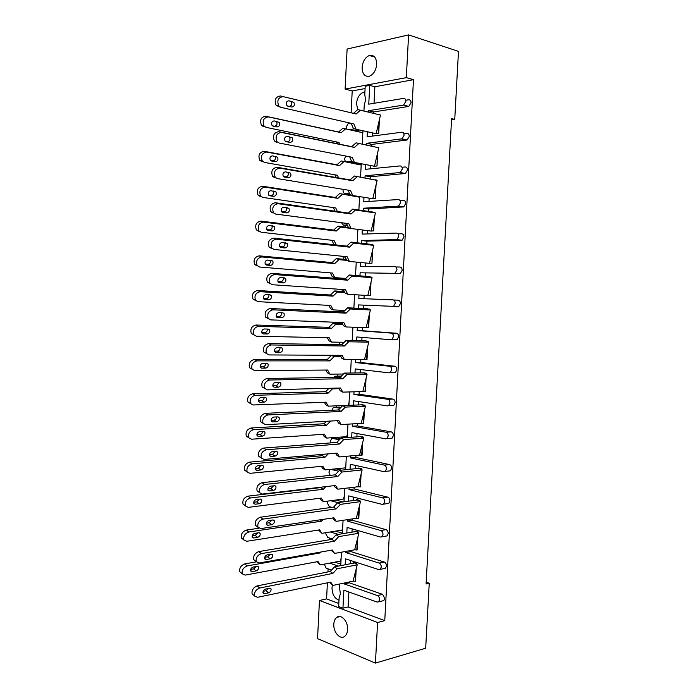 <?xml version="1.0" encoding="UTF-8"?>
<svg xmlns="http://www.w3.org/2000/svg" width="698" height="698" viewBox="0 0 698 698"><rect width="100%" height="100%" fill="white"/><g stroke="black" fill="none" stroke-linecap="round" stroke-linejoin="round"><path stroke-width="1.05" d="M357.699 109.621L356.53 103.574C357.132 97.851 359.391 94.09 363.318 92.293L364.906 92.014M363.928 111.043L364.216 105.503L365.56 99.866L364.775 94.596L365.202 86.22L369.722 85.383L368.753 104.177L403.592 98.383C405.067 98.339 405.817 99.334 405.861 101.376L403.601 105.058L408.784 106.393L403.601 105.058M376.684 64.338C376.492 57.681 374.058 54.723 369.373 55.474C365.194 57.332 362.768 61.293 362.114 67.357C362.297 74.04 364.757 76.981 369.512 76.178C373.631 74.32 376.021 70.367 376.684 64.338M347.604 629.631C348.258 621.543 341.113 613.629 336.715 617.398C334.988 618.786 334.019 621.028 333.81 624.125C333.147 632.126 340.266 640.179 344.742 636.314C346.444 634.918 347.395 632.693 347.604 629.631M338.984 600.167C334.517 598.474 332.187 594.312 332.004 587.681L332.423 584.976M344.236 583.031L344.193 583.921L377.4 595.569C378.796 596.258 379.511 597.61 379.555 599.634L378.586 601.833L377.051 602.051L343.87 590.185L342.954 608.167L338.661 606.545L339.071 598.544L340.354 593.693L339.603 588.091L339.813 583.964M347.107 49.035L408.583 34.9L406.332 77.644L345.1 89.082L347.107 49.035M426.173 582.272L429.253 583.258L426.085 583.99L451.597 118.634L454.747 119.445L458.481 51.39L408.583 34.9M454.747 119.445L451.527 119.89M429.253 583.258L425.684 648.224L375.437 663.1L317.546 638.644L319.457 600.472L377.583 622.503L375.437 663.1M340.825 564.141L334.778 562.143M342.404 533.202L335.468 531.143M343.006 501.923L335.86 500.047M335.398 469.056L330.049 469.675L328.898 472.092L330.18 475.364M341.566 470.155L336.314 468.96M337.125 438.126L331.663 438.641L330.459 441.145L330.712 442.907M340.545 438.588L337.876 438.074M338.87 407.135L333.295 407.527L332.012 410.25M341.008 407.353L339.446 407.109M340.615 376.056L334.927 376.318L333.941 377.47M345.685 156.02L344.655 158.708C344.69 160.619 345.353 161.596 346.653 161.648L351.818 162.625L354.244 162.372M351.818 162.625L350.989 162.468M354.287 130.779L359.679 130.029M365.08 88.567L352.211 90.932L351.111 112.797M347.028 193.756L346.976 194.777M345.431 225.402L345.344 227.086M343.835 256.96L343.721 259.307M342.762 278.24L342.727 278.895M342.195 289.478L342.099 291.432M341.148 310.27L341.069 311.823M340.537 322.441L340.484 323.471M339.533 342.212L339.411 344.664M337.928 374.076L337.823 376.1M336.323 405.835L336.253 407.248M334.726 437.515L334.691 438.309M329.657 538.053L329.569 539.729M328.104 568.879L327.947 571.924M327.397 582.804L326.585 598.893L338.818 603.465M341.435 552.188L340.746 565.624M343.058 520.315L342.369 533.752M344.69 488.356L344.001 501.783M346.321 456.309L345.641 469.737M347.962 424.166L347.281 437.585M349.611 391.927L348.921 405.355L348.337 405.329L349.079 402.257M351.251 359.61L350.571 373.029M352.909 327.196L352.228 340.607M354.567 294.687L353.886 308.097M356.233 262.082L355.544 275.492M357.899 229.389L357.21 242.799M359.566 196.609L358.885 210.002M361.25 163.725L360.561 177.126M362.925 130.753L362.245 144.146M344.193 583.921L349.375 582.821L349.419 581.94M350.527 560.468L350.361 563.757M345.859 551.385L345.798 552.563L379.11 563.085C380.515 563.731 381.23 565.066 381.274 567.09L380.244 569.359L378.77 569.594L345.475 558.845L345.178 564.769M348.904 591.983L348.136 606.955L342.954 608.167M378.813 114.655L379.668 114.716M379.415 119.672L378.7 133.431L376.021 133.676M377.007 147.295L377.984 147.383M377.723 152.347L377.016 166.019L374.207 166.203M375.254 179.84L376.301 179.962M376.039 184.926L375.341 198.511L373.343 198.642M373.5 212.279L374.617 212.445M374.364 217.418L373.666 230.907L372.418 230.951M371.746 244.632L372.941 244.832M372.688 249.823L371.99 263.216L371.214 263.216M370.001 276.879L371.275 277.141M371.013 282.123L370.324 295.437L369.879 295.42M368.265 309.031L369.608 309.345M369.347 314.344L368.666 327.563L366.136 327.624L370.402 309.982L369.277 309.083M366.476 341.069L367.951 341.47M367.689 346.47L367.008 359.601L364.487 359.627L368.745 342.151L367.959 341.191M364.688 373.002L366.293 373.5M366.031 378.508L365.359 391.552L362.838 391.543L367.087 374.224L366.31 373.194M363.562 372.863L367.087 374.224L347.019 374.486L342.718 378.77L340.083 377.374L344.376 373.098L364.435 372.872M362.908 404.831L364.644 405.442M364.382 410.459L363.71 423.407L361.198 423.363L365.429 406.21L364.661 405.102M362.262 404.735L361.529 404.823M359.889 436.669L362.995 437.288M362.733 442.314L362.07 455.183L359.557 455.105L363.78 438.108L363.012 436.922M358.249 468.428L358.615 468.044L361.355 469.047M361.093 474.082L360.43 486.864L357.926 486.75L362.131 469.92L361.372 468.655M356.617 500.1L356.983 499.594L359.714 500.728M359.453 505.762L358.798 518.457L356.303 518.309L360.491 501.635L359.74 500.3M358.109 531.85L355.02 531.117L358.109 531.85L358.083 532.312M357.821 537.355L357.167 549.963L354.68 549.788L358.859 533.272L357.76 531.911M356.477 563.321L353.397 562.501L356.477 563.321L356.451 563.81M356.189 568.861L355.544 581.373L353.057 581.172L357.228 564.813L356.137 563.391M377.4 595.569L382.6 594.373L349.375 582.821M382.6 594.373L384.755 598.413L383.787 600.603L382.53 600.899M348.136 606.955L384.764 620.653L413.469 79.685L374.887 86.77L374.032 103.295M408.784 106.393L411.035 102.728C410.991 100.704 410.241 99.718 408.775 99.753L405.774 100.242M368.352 112.116L368.422 110.703L373.587 111.968L408.417 106.489M373.587 111.968L373.517 113.373M372.514 132.89L372.348 136.093M407.109 140.001L371.921 144.399L366.755 143.299L401.926 138.841L407.109 140.001L409.246 136.45C409.203 134.426 408.452 133.414 406.986 133.405L403.898 133.807M371.921 144.399L371.833 146.161M370.839 165.557L370.664 168.803M405.433 173.505L370.263 176.742L365.089 175.809L400.251 172.519L405.433 173.505L407.466 170.076C407.423 168.052 406.672 167.014 405.215 166.953L401.987 167.258M370.263 176.742L370.149 178.828M369.163 198.127L368.989 201.417M403.767 206.913L368.605 208.99L363.431 208.222L398.584 206.111L403.767 206.913L405.686 203.598C405.643 201.582 404.901 200.509 403.444 200.405L400.033 200.614M368.605 208.99L368.474 211.407M367.488 230.61L367.323 233.935M402.1 240.225L366.947 241.15L361.773 240.548L396.909 239.597L402.1 240.225L403.915 237.023C403.872 235.008 403.13 233.917 401.682 233.76L398.026 233.856M366.947 241.15L366.808 243.89M365.822 262.998L365.647 266.366M400.425 273.45L360.124 272.778L400.425 273.45L402.144 270.362C402.109 268.337 401.367 267.221 399.919 267.011L395.923 266.994M365.298 273.215L365.141 276.286M364.164 295.298L363.99 298.7M398.759 306.579L358.475 304.921L398.759 306.579L400.382 303.595C400.347 301.571 399.605 300.437 398.165 300.175L393.576 299.992M363.649 305.201L363.484 308.586M362.506 327.502L362.341 330.721L396.412 333.243C397.851 333.548 398.584 334.708 398.628 336.733L397.092 339.612L391.081 339.734M362 337.387L361.826 340.799M360.857 359.618L360.709 362.541L394.667 366.214C396.098 366.572 396.839 367.75 396.874 369.774L395.426 372.558L392.52 372.592M360.343 369.53L360.168 372.915M359.208 391.648L359.077 394.274L392.93 399.09C394.353 399.492 395.085 400.704 395.129 402.72L393.768 405.407L391.578 405.503M358.693 401.577L358.528 404.945M357.568 423.581L357.446 425.911L391.194 431.87C392.616 432.324 393.349 433.554 393.384 435.569L392.101 438.161L390.252 438.309M357.053 433.528L356.879 436.887M355.928 455.436L355.823 457.469L389.467 464.554C390.88 465.051 391.613 466.308 391.648 468.323L390.435 470.836L388.795 471.01M355.413 465.4L355.247 468.742M354.296 487.195L354.209 488.94L387.739 497.15C389.152 497.691 389.877 498.974 389.92 500.99L388.769 503.406L387.259 503.624M353.781 497.177L353.607 500.501M352.665 518.858L352.595 520.324L386.02 529.651C387.425 530.244 388.149 531.544 388.193 533.56L387.111 535.898L385.689 536.143M352.15 528.866L351.984 532.173M351.042 550.443L350.981 551.612L384.31 562.056C385.706 562.693 386.43 564.019 386.465 566.034L385.444 568.294L384.109 568.565M345.798 552.563L350.981 551.612M347.482 519.644L347.412 521.109L380.82 530.515C382.234 531.117 382.958 532.426 382.993 534.45L381.911 536.797L380.48 537.041L347.089 527.409L346.801 533.028M347.412 521.109L352.595 520.324M349.113 487.823L349.026 489.577L382.548 497.849C383.961 498.398 384.685 499.689 384.72 501.714L383.577 504.139L382.199 504.392L348.703 495.894L348.433 501.199M349.026 489.577L354.209 488.94M350.745 455.907L350.64 457.949L384.275 465.095C385.689 465.592 386.413 466.857 386.456 468.882L385.244 471.403L383.926 471.647L350.317 464.283L350.064 469.274M350.64 457.949L355.823 457.469M352.385 423.895L352.263 426.242L386.003 432.236C387.425 432.69 388.158 433.929 388.193 435.953L386.901 438.562L385.654 438.815L351.94 432.586L351.705 437.262M352.263 426.242L357.446 425.911M354.034 391.805L353.895 394.44L387.739 399.282C389.161 399.692 389.894 400.905 389.938 402.929L388.577 405.634L387.39 405.887L353.572 400.8L353.345 405.163M353.895 394.44L359.077 394.274M355.675 359.618L355.526 362.55L389.484 366.241C390.915 366.598 391.648 367.785 391.683 369.818L390.243 372.619L389.135 372.854L355.203 368.928L354.994 372.976M355.526 362.55L360.709 362.541M357.332 327.336L357.167 330.564L391.229 333.094C392.66 333.408 393.402 334.578 393.436 336.602L391.91 339.498L390.88 339.734L356.835 336.968L356.643 340.694M357.167 330.564L362.341 330.721M358.475 304.921L358.301 308.324M360.124 272.778L359.967 275.858M358.99 294.966L358.807 298.5L392.983 299.861C394.422 300.123 395.155 301.266 395.199 303.29L393.576 306.291M361.773 240.548L361.634 243.297M360.648 262.509L360.456 266.339L394.736 266.523C396.176 266.732 396.918 267.858 396.961 269.882L395.243 272.997M363.431 208.222L363.309 210.648M362.314 229.956L362.105 234.092L396.499 233.088C397.947 233.254 398.689 234.345 398.733 236.378L396.909 239.597M365.089 175.809L364.984 177.911M363.99 197.307L363.763 201.748L398.261 199.567C399.718 199.672 400.469 200.745 400.504 202.778L398.584 206.111M366.755 143.299L366.659 145.071M365.665 164.571L365.42 169.317L400.033 165.932C401.498 165.993 402.24 167.04 402.284 169.073L400.251 172.519M367.349 131.739L367.087 136.791L401.812 132.21C403.278 132.219 404.029 133.239 404.072 135.272L401.926 138.841M374.887 86.77L369.722 85.383M324.291 564.132L326.175 568.224L331.559 570.065M368.422 110.703L403.235 105.154M350.265 123.127L348.258 123.459L346.26 126.888L346.836 129.139M349.131 129.645L354.645 128.86M346.653 161.648L351.522 161.125M343.241 189.35L343.058 190.432C343.093 192.343 343.756 193.346 345.056 193.442L349.384 193.119M341.488 222.723L343.46 225.149L347.22 225M340.563 256.087L341.863 256.768L345.004 256.751M340.72 376.737L335.851 376.126M340.101 408.269L334.281 407.327M339.411 439.757L332.71 438.449M338.643 471.202L331.149 469.484M337.832 502.612L330.686 500.728M327.964 501.085L327.353 502.97L329.281 506.617L331.978 507.35M338.408 534.398L330.294 531.972M326.01 532.661L325.8 533.752L327.728 537.46L332.335 538.873M338.451 566.069L329.613 563.12M384.764 620.653L377.583 622.503M413.469 79.685L406.332 77.644M352.211 90.932L345.1 89.082M326.585 598.893L319.457 600.472M280.631 107.274L276.207 105.45C274.026 100.058 275.405 96.9 280.352 95.966L283.022 96.603C278.074 97.546 276.687 100.713 278.86 106.113L280.771 107.309L353.869 123.947L356.111 129.235L376.143 133.702L380.489 115.057L379.319 114.777M378.97 121.583L378.7 133.431M375.507 133.737L374.084 133.239M378.36 133.362L376.143 133.702M356.111 129.235L353.424 128.545L351.199 123.345M287.751 106.113L291.799 107.047C294.242 106.55 294.922 104.97 293.832 102.309L288.867 100.791C286.416 101.271 285.735 102.859 286.817 105.538L287.751 106.113M280.352 95.966L353.424 113.346L357.751 109.569L380.489 115.057M360.465 110.205L356.137 113.992L353.424 113.346M283.022 96.603L356.137 113.992M287.384 105.983L289.138 106.384C291.581 105.895 292.253 104.316 291.162 101.664L290.464 101.166M263.547 126.652L261.549 125.431C259.473 120.213 260.86 117.142 265.702 116.208L268.285 116.898C263.434 117.831 262.047 120.911 264.114 126.146L266.113 127.368L338.992 142.453L339.786 144.224M273.04 126.094L277.08 126.94C279.479 126.451 280.16 124.907 279.113 122.333L274.131 120.885C271.723 121.365 271.033 122.9 272.072 125.5L272.848 126.041M265.702 116.208L338.574 132.001L342.858 128.258L362.829 132.76M345.484 128.929L341.191 132.69L338.574 132.001M268.285 116.898L341.191 132.69M342.858 128.258L362.829 132.672M272.368 125.78L274.506 126.233C276.905 125.745 277.577 124.209 276.53 121.635L276.199 121.33M337.265 143.709L336.471 141.93M276.434 142.235L274.401 140.979C272.394 135.744 273.817 132.637 278.659 131.669L281.32 132.411C276.469 133.388 275.047 136.503 277.045 141.746L279.087 143.011L352.176 157.294L354.436 162.425L374.46 166.246L378.796 147.775L377.627 147.461M377.278 154.241L377.016 166.019M378.796 147.775L356.059 142.846L378.796 147.775M373.831 166.237L373.221 166.011M376.676 165.95L374.46 166.246M354.436 162.425L351.748 161.648L349.611 156.788M286.058 141.633L290.106 142.436C292.506 141.921 293.204 140.377 292.192 137.785L287.175 136.372C284.767 136.869 284.06 138.422 285.063 141.022L285.787 141.554M358.763 143.57L354.436 147.418L351.74 146.685L356.059 142.846M281.32 132.411L354.436 147.418M285.264 141.232L287.454 141.668C289.844 141.162 290.543 139.609 289.53 137.026L289.304 136.799M278.659 131.669L351.74 146.685M274.759 177.72L272.604 176.402C270.772 171.315 272.22 168.27 276.975 167.258L279.628 168.113C274.864 169.125 273.407 172.188 275.239 177.283L277.394 178.601L350.501 190.537L352.752 195.527L372.784 198.703L377.112 180.398L375.943 180.049M375.594 186.802L375.341 198.511M377.112 180.398L354.375 176.018L377.112 180.398M374.992 198.459L372.784 198.703M352.752 195.527L350.082 194.646L348.032 190.135M284.365 177.048L288.422 177.72C290.769 177.187 291.485 175.66 290.56 173.148L285.482 171.83C283.118 172.354 282.402 173.881 283.318 176.411L283.894 176.891M357.071 176.847L352.752 180.756L350.064 179.918L354.375 176.018M279.628 168.113L352.752 180.756M283.344 176.437L285.77 176.847C288.117 176.315 288.832 174.797 287.908 172.284L287.864 172.24M276.975 167.258L350.064 179.918M273.084 213.091L270.833 211.73C269.149 206.791 270.632 203.79 275.291 202.734L277.935 203.703C273.267 204.758 271.775 207.768 273.459 212.716L275.71 214.085L348.817 223.683L351.077 228.525L371.118 231.073L375.428 212.934L374.268 212.541M373.919 219.277L373.666 230.907M375.428 212.934L372.732 212.026L352.699 209.103L355.387 210.019L375.428 212.934M373.317 230.864L371.118 231.073M351.077 228.525L348.415 227.557L346.452 223.377M282.681 212.349L286.738 212.89C289.042 212.34 289.775 210.84 288.92 208.397L283.789 207.193C281.477 207.734 280.736 209.234 281.582 211.686L282.018 212.105M355.387 210.019L351.068 213.998L348.389 213.065L352.699 209.103M277.935 203.703L351.068 213.998M281.495 211.564L284.095 211.913C286.328 211.424 287.079 209.967 286.363 207.542M275.291 202.734L348.389 213.065M271.417 248.357L269.07 246.961C267.526 242.162 269.044 239.205 273.625 238.105L276.251 239.178C271.67 240.286 270.143 243.253 271.688 248.06L274.035 249.465L347.15 256.742L349.41 261.436L369.451 263.347L373.744 245.373L372.61 244.614M372.243 251.664L371.99 263.216M373.744 245.373L371.066 244.379L351.024 242.093L353.703 243.105L373.744 245.373M371.65 263.19L369.451 263.347M349.41 261.436L346.758 260.371L344.891 256.515M281.006 247.546L285.054 247.965C287.323 247.38 288.065 245.905 287.288 243.532L282.114 242.433C279.837 243 279.087 244.475 279.854 246.865L280.168 247.205M353.703 243.105L349.384 247.144L346.714 246.115L351.024 242.093M276.251 239.178L349.384 247.144M279.689 246.595L282.428 246.874C284.531 246.429 285.325 245.05 284.81 242.721M273.625 238.105L346.714 246.115M269.76 283.519L267.325 282.088C265.912 277.429 267.456 274.523 271.95 273.363L274.576 274.55C270.065 275.71 268.521 278.624 269.934 283.301L272.368 284.723L345.484 289.696L347.744 294.251L367.794 295.524L372.078 277.725L370.943 276.897M370.577 283.955L370.324 295.437M372.078 277.725L369.399 276.635L349.358 274.986L352.028 276.094L372.078 277.725M369.984 295.411L367.794 295.524M347.744 294.251L345.1 293.099L343.329 289.548M279.331 282.638L283.388 282.926C285.613 282.324 286.363 280.866 285.648 278.554L284.487 277.883L280.43 277.577C278.197 278.17 277.438 279.619 278.144 281.94L279.331 282.638L278.345 282.184M352.028 276.094L347.709 280.195L345.048 279.069L349.358 274.986M274.576 274.55L347.709 280.195M277.926 281.53L280.762 281.73C282.742 281.32 283.571 280.003 283.24 277.787M271.95 273.363L345.048 279.069M268.102 318.567L265.589 317.128C264.298 312.599 265.868 309.729 270.283 308.516L272.901 309.807C268.468 311.02 266.898 313.899 268.189 318.445L270.702 319.885L343.817 322.563L346.086 326.969L366.136 327.624M368.91 316.15L368.326 327.554M370.402 309.982L367.741 308.804L347.691 307.783L350.352 308.978L370.402 309.982M346.086 326.969L343.451 325.722L341.776 322.485M277.664 317.616L281.713 317.773C283.903 317.145 284.671 315.714 284.016 313.472L282.821 312.783L278.764 312.608C276.565 313.228 275.789 314.658 276.434 316.918L277.664 317.616L276.539 317.058M350.352 308.978L346.042 313.149L343.39 311.936L347.691 307.783M272.901 309.807L346.042 313.149M276.19 316.36L279.104 316.473C280.971 316.089 281.817 314.842 281.652 312.73M270.283 308.516L343.39 311.936M263.87 352.062L266.462 353.485L263.87 352.062C262.692 347.665 264.28 344.829 268.625 343.564L271.225 344.96C266.872 346.234 265.284 349.07 266.462 353.485L269.035 354.933L342.16 355.334L344.437 359.601L364.487 359.627M366.529 341.095L367.619 341.182M367.253 348.267L366.668 359.601M368.745 342.151L366.084 340.877L346.034 340.484L348.686 341.776L368.745 342.151M344.437 359.601L341.802 358.257L340.231 355.326M275.998 352.49L280.055 352.525C282.201 351.871 282.978 350.448 282.385 348.267L281.146 347.578L277.097 347.534C274.933 348.18 274.148 349.593 274.742 351.792L275.998 352.49L274.759 351.818M348.686 341.776L344.376 346.007L341.732 344.699L346.034 340.484M271.225 344.96L344.376 346.007M274.471 351.094L277.455 351.12C279.209 350.754 280.072 349.567 280.038 347.569M268.625 343.564L341.732 344.699M264.69 388.35L262.16 386.91C261.087 382.626 262.692 379.825 266.976 378.499L269.568 380C265.275 381.335 263.67 384.144 264.743 388.437L267.386 389.877L340.502 388.009L342.788 392.136L362.838 391.543M364.801 373.055L365.961 373.194M365.595 380.288L365.019 391.561M342.788 392.136L340.162 390.706L338.696 388.053M274.34 387.259L278.397 387.163C280.509 386.483 281.303 385.087 280.753 382.958L279.488 382.277L275.431 382.356C273.302 383.028 272.508 384.424 273.049 386.561L274.34 387.259L273.005 386.483M269.568 380L342.718 378.77M344.376 373.098L347.019 374.486M272.787 385.724L275.806 385.662C277.455 385.305 278.328 384.179 278.423 382.295M266.976 378.499L340.083 377.374M261.916 161.613L259.804 160.331C257.894 155.261 259.316 152.243 264.062 151.274L266.636 152.068C261.881 153.037 260.45 156.064 262.361 161.151L264.472 162.442L337.352 175.242L338.591 177.938M271.4 160.985L275.44 161.709C277.787 161.194 278.485 159.685 277.525 157.181L272.482 155.837C270.117 156.335 269.419 157.844 270.37 160.366L270.999 160.863M264.062 151.274L336.933 164.789L341.217 160.976L361.18 165.033M343.835 161.744L339.542 165.574L336.933 164.789M266.636 152.068L339.542 165.574M341.217 160.976L361.189 164.772M270.458 160.461L272.874 160.898C275.221 160.383 275.911 158.882 274.951 156.378L274.855 156.265M336.174 177.519L334.935 174.814M260.293 196.478L258.068 195.135C256.314 190.205 257.771 187.239 262.431 186.235L264.996 187.134C260.319 188.146 258.862 191.121 260.616 196.059L262.832 197.403L335.721 207.934L337.413 211.52M269.76 195.78L273.799 196.374C276.111 195.841 276.818 194.358 275.937 191.924L270.841 190.676C268.521 191.191 267.805 192.674 268.678 195.126L269.166 195.562M262.431 186.235L335.302 197.482L339.577 193.608L359.54 197.211M342.186 194.463L337.902 198.354L335.302 197.482M264.996 187.134L337.902 198.354M339.577 193.608L359.557 196.775M268.643 195.074L271.243 195.457C273.52 194.951 274.235 193.486 273.407 191.06M335.092 211.189L333.4 207.603M258.67 231.23L256.349 229.843C254.744 225.061 256.227 222.139 260.799 221.092L263.355 222.095C258.766 223.151 257.283 226.082 258.888 230.881L261.2 232.26L334.089 240.54L336.244 244.972M335.476 244.885L333.801 244.239L331.873 240.286M268.128 230.462L272.168 230.933C274.436 230.384 275.16 228.918 274.349 226.553L269.201 225.41C266.933 225.951 266.191 227.408 267.002 229.79L267.351 230.157M260.799 221.092L333.67 230.078L337.945 226.143L340.554 227.094L350.684 228.386M340.554 227.094L336.27 231.047L333.67 230.078M263.355 222.095L336.27 231.047M337.945 226.143L348.381 227.478M266.872 229.59L269.62 229.912C271.758 229.459 272.525 228.071 271.915 225.733M257.047 265.877L254.648 264.463C253.173 259.813 254.683 256.934 259.176 255.834L261.715 256.943C257.222 258.051 255.704 260.939 257.178 265.598L259.577 267.011L332.466 273.049L334.752 277.603L345.685 278.467M334.752 277.603L332.187 276.513L330.346 272.874M266.496 265.048L270.536 265.388C272.761 264.812 273.503 263.373 272.761 261.069L267.57 260.04C265.336 260.598 264.586 262.038 265.327 264.359L265.563 264.629M259.176 255.834L332.047 262.588L336.323 258.592L338.914 259.63L346.793 260.389M338.914 259.63L334.639 263.643L332.047 262.588M261.715 256.943L334.639 263.643M336.323 258.592L346.365 259.56M265.135 264.019L267.997 264.263C270.021 263.853 270.824 262.527 270.405 260.293M255.433 300.419L252.955 298.988C251.603 294.469 253.138 291.633 257.553 290.481L260.092 291.694C255.669 292.855 254.124 295.699 255.477 300.227L257.955 301.658L330.843 305.471L333.138 309.886L344.925 310.453M333.138 309.886L330.573 308.708L328.837 305.366M264.874 299.521L268.913 299.739C271.103 299.145 271.854 297.723 271.173 295.481L269.986 294.8L265.947 294.565C263.748 295.149 262.989 296.571 263.661 298.823L264.874 299.521L263.8 298.997M257.553 290.481L330.433 295.001L334.7 290.944L337.282 292.078L344.838 292.567M337.282 292.078L333.007 296.153L330.433 295.001M260.092 291.694L333.007 296.153M334.7 290.944L344.341 291.581M263.434 298.351L266.383 298.517C268.294 298.125 269.123 296.868 268.861 294.739M253.828 334.857L251.28 333.417C250.041 329.02 251.594 326.219 255.939 325.015L258.469 326.332C254.116 327.545 252.554 330.355 253.784 334.761L256.341 336.2L329.229 337.797L331.524 342.072L344.184 342.299M351.975 340.607L352.289 339.298M331.524 342.072L328.967 340.807L327.327 337.753M263.259 333.897L267.299 333.993C269.445 333.365 270.213 331.969 269.585 329.788L268.364 329.098L264.324 328.985C262.16 329.604 261.392 331 262.012 333.19L263.259 333.897L262.055 333.26M255.939 325.015L328.819 327.327L333.086 323.209L335.659 324.43L342.91 324.683M335.659 324.43L331.384 328.566L328.819 327.327M258.469 326.332L331.384 328.566M333.086 323.209L342.317 323.532M261.759 332.588L264.769 332.667C266.575 332.292 267.421 331.096 267.308 329.072M249.605 367.75L252.109 369.198L249.605 367.75C248.479 363.475 250.05 360.709 254.334 359.453L256.847 360.866C252.563 362.14 250.983 364.914 252.109 369.198L254.726 370.638L327.615 370.036L329.918 374.172L343.468 374.006M350.152 373.029L350.684 370.821M329.918 374.172L327.371 372.811L325.826 370.045M261.645 368.16L265.685 368.134C267.796 367.488 268.573 366.101 267.997 363.981L266.741 363.3L262.701 363.309C260.581 363.946 259.796 365.333 260.363 367.462L261.645 368.16L260.337 367.418M254.334 359.453L327.205 359.557L331.471 355.378L334.037 356.695L340.982 356.722M334.037 356.695L329.77 360.883L327.205 359.557M256.847 360.866L329.77 360.883M331.471 355.378L340.292 355.422M260.101 366.729L263.163 366.712C264.865 366.354 265.729 365.22 265.737 363.3M262.701 423.075L260.467 421.653C259.481 417.483 261.104 414.708 265.327 413.329L267.91 414.935C263.687 416.331 262.064 419.114 263.033 423.285L265.729 424.707L338.853 420.589L341.139 424.576L361.198 423.363M363.082 404.927L364.312 405.119M363.946 412.213L363.37 423.433M361.538 404.692L365.429 406.21L345.362 407.091L341.06 411.445L338.434 409.953L342.727 405.617L362.786 404.77M341.139 424.576L338.53 423.058L337.169 420.685M272.682 421.924L276.74 421.705C278.825 420.99 279.619 419.603 279.121 417.544L277.83 416.863L273.773 417.064C271.679 417.762 270.876 419.158 271.365 421.226L272.682 421.924L271.278 421.042M267.91 414.935L341.06 411.445M342.727 405.617L345.362 407.091M271.121 420.257L274.157 420.1C275.71 419.751 276.583 418.687 276.783 416.915M265.327 413.329L338.434 409.953M260.825 457.687L258.775 456.3C257.885 452.243 259.516 449.495 263.678 448.055L266.252 449.765C262.09 451.213 260.45 453.979 261.34 458.036L264.088 459.441L337.213 453.081L339.498 456.928L359.557 455.105M361.363 436.704L362.672 436.948M362.306 444.059L361.73 455.209M359.898 436.433L363.78 438.108L343.713 439.609L339.411 444.024L336.794 442.436L341.086 438.039L361.145 436.573M339.498 456.928L336.898 455.314L335.642 453.22M271.033 456.483L275.091 456.134C277.15 455.401 277.952 454.023 277.499 452.016L276.181 451.344L272.124 451.667C270.056 452.4 269.245 453.779 269.698 455.794L271.033 456.483L269.568 455.497M266.252 449.765L339.411 444.024M341.086 438.039L343.713 439.609M269.48 454.677L272.517 454.424L275.134 451.432M263.678 448.055L336.794 442.436M258.975 492.203L257.1 490.851C256.288 486.907 257.937 484.176 262.038 482.676L264.603 484.491C260.502 486 258.853 488.74 259.656 492.692L262.448 494.062L335.572 485.476L337.867 489.185L357.926 486.75M359.644 468.384L361.032 468.69M360.665 475.809L360.089 486.899M358.266 468.079L362.131 469.92L342.064 472.031L337.762 476.507L335.153 474.832L339.446 470.373L359.505 468.297M337.867 489.185L335.267 487.483L334.133 485.651M269.393 490.938L273.45 490.467C275.474 489.699 276.286 488.338 275.876 486.375L274.532 485.721L270.475 486.174C268.442 486.934 267.622 488.295 268.032 490.266L269.393 490.938L267.875 489.856M264.603 484.491L337.762 476.507M339.446 470.373L342.064 472.031M267.858 489.001L270.885 488.652L273.476 485.843M262.038 482.676L335.153 474.832M250.381 403.427L247.956 401.996C246.918 397.834 248.514 395.094 252.728 393.785L255.232 395.304C251.018 396.63 249.422 399.378 250.451 403.54L253.121 404.98L326.01 402.179L328.313 406.175L348.337 405.329M328.313 406.175L325.774 404.735L324.334 402.24M260.031 402.327L264.071 402.188C266.156 401.507 266.941 400.137 266.418 398.078L265.135 397.389L261.096 397.52C258.993 398.192 258.208 399.561 258.722 401.629L260.031 402.327L258.644 401.481M331.297 388.245L332.423 388.865L339.045 388.69M332.423 388.865L328.156 393.114L325.6 391.7L329.011 388.306M255.232 395.304L328.156 393.114M258.469 400.765L261.567 400.661C263.163 400.312 264.027 399.23 264.158 397.424M252.728 393.785L325.6 391.7M248.671 437.567L246.307 436.145C245.364 432.097 246.97 429.383 251.123 428.005L253.627 429.636C249.465 431.015 247.86 433.737 248.793 437.794L251.516 439.208L324.413 434.235L326.716 438.091L346.74 436.651L347.482 433.606M347.325 436.678L346.74 436.651M326.716 438.091L324.186 436.564L322.851 434.339M258.426 436.398L262.465 436.128C264.525 435.421 265.31 434.069 264.83 432.062L263.521 431.381L259.481 431.634C257.422 432.332 256.62 433.685 257.091 435.709L258.426 436.398L256.977 435.447M330.704 421.051L326.542 425.257L324.003 423.747L326.437 421.295M253.627 429.636L326.542 425.257M256.855 434.706L259.97 434.505C261.471 434.165 262.343 433.144 262.57 431.443M251.123 428.005L324.003 423.747M246.987 471.604L244.675 470.199C243.811 466.255 245.434 463.568 249.535 462.137L252.022 463.856C247.921 465.296 246.298 468 247.144 471.953L249.919 473.34L322.808 466.194L325.12 469.92L345.144 467.887L345.885 464.868M345.728 467.922L345.144 467.887M325.12 469.92L322.598 468.306L321.377 466.334M256.829 470.356L260.869 469.972C262.893 469.239 263.687 467.896 263.251 465.941L261.916 465.278L257.885 465.645C255.843 466.369 255.04 467.712 255.468 469.684L256.829 470.356L255.328 469.309M328.304 453.857L324.936 457.303L322.406 455.707L323.828 454.25M252.022 463.856L324.936 457.303M255.267 468.541L258.382 468.245L260.965 465.365M249.535 462.137L322.406 455.707M257.143 526.615L255.433 525.306C254.7 521.458 256.358 518.754 260.406 517.192L262.963 519.103C258.914 520.682 257.248 523.395 257.981 527.252L260.808 528.578L333.941 517.785L336.235 521.345L356.303 518.309M357.943 499.969L359.391 500.344M359.025 507.472L358.458 518.509M356.643 499.637L360.491 501.635L340.415 504.366L336.122 508.894L333.522 507.132L337.806 502.612L357.873 499.934M336.235 521.345L333.644 519.556L332.623 517.977M267.753 525.28L271.81 524.695C273.817 523.893 274.628 522.54 274.253 520.638L272.892 519.993L268.835 520.568C266.819 521.362 265.999 522.715 266.366 524.634L267.753 525.28L266.208 524.119M262.963 519.103L336.122 508.894M337.806 502.612L340.415 504.366M266.261 523.212L269.254 522.776L271.81 520.15M260.406 517.192L333.522 507.132M255.337 560.922L253.775 559.665C253.112 555.913 254.779 553.226 258.775 551.595L261.322 553.619C257.326 555.259 255.651 557.955 256.306 561.707L259.176 562.989L332.309 549.998L334.604 553.427L354.68 549.788M258.775 551.595L331.89 539.345L336.174 534.764L338.774 536.605L358.859 533.272L356.25 531.475L355.02 531.117L354.985 531.684M357.393 539.048L356.826 550.024M334.604 553.427L331.131 550.207M266.121 559.526L270.178 558.819C272.15 557.99 272.97 556.646 272.63 554.788L271.252 554.168L267.194 554.866C265.214 555.687 264.385 557.03 264.716 558.897L266.121 559.526L264.559 558.287M338.774 536.605L334.482 541.194L331.89 539.345M261.322 553.619L334.482 541.194M336.174 534.764L356.25 531.475M264.69 557.309L267.631 556.803L270.117 554.36M253.549 595.132L252.126 593.919C251.524 590.264 253.2 587.594 257.152 585.901L259.691 588.021C255.738 589.723 254.055 592.41 254.648 596.075L257.553 597.305L330.686 582.123L332.981 585.413L353.057 581.172M257.152 585.901L330.267 571.461L334.551 566.828L337.143 568.757L357.228 564.813L354.628 562.937L353.397 562.501L353.363 563.181M355.762 570.536L355.203 581.451M332.981 585.413L329.639 582.341M264.498 593.666L268.547 592.838C270.501 591.974 271.321 590.639 271.016 588.833L269.62 588.24L265.563 589.051C263.6 589.906 262.771 591.25 263.076 593.064L264.498 593.666L262.919 592.349M337.143 568.757L332.85 573.407L330.267 571.461M259.691 588.021L332.85 573.407M334.551 566.828L354.628 562.937M263.146 591.302L266.008 590.726L268.416 588.484M245.312 505.544L243.044 504.157C242.267 500.318 243.899 497.648 247.938 496.156L250.425 497.979C246.377 499.48 244.736 502.159 245.513 506.006L248.331 507.367L321.22 498.067L323.532 501.661L343.556 499.035L344.297 496.042M344.14 499.079L343.556 499.035M323.532 501.661L321.019 499.951L319.911 498.241M255.232 504.218L259.272 503.712C261.27 502.953 262.073 501.618 261.68 499.716L260.319 499.061L256.279 499.559C254.273 500.309 253.461 501.644 253.854 503.563L255.232 504.218L253.697 503.084M325.887 486.619L323.34 489.263L320.81 487.579L321.211 487.169M250.425 497.979L323.34 489.263M253.706 502.272L256.794 501.897L259.351 499.183M247.938 496.156L320.81 487.579M243.044 539.301L241.429 538.027C240.723 534.275 242.363 531.632 246.35 530.079L248.828 531.998C244.832 533.56 243.183 536.221 243.89 539.973L246.743 541.29L319.632 529.861L321.944 533.316L341.976 530.105L342.709 527.138M342.552 530.157L341.976 530.105M321.944 533.316L318.445 530.044M253.644 537.984L257.684 537.355C259.656 536.57 260.467 535.244 260.101 533.385L258.731 532.757L254.691 533.368C252.702 534.145 251.891 535.471 252.248 537.338L253.644 537.984L252.083 536.762M323.453 519.338L321.743 521.136L319.92 519.853M248.828 531.998L321.743 521.136M252.153 535.907L255.206 535.436L257.719 532.906M246.35 530.079L258.871 528.238M241.29 573.023L239.815 571.802C239.178 568.146 240.836 565.511 244.771 563.897L247.24 565.921C243.288 567.544 241.639 570.187 242.267 573.843L245.164 575.108L318.044 561.55L320.365 564.874L340.397 561.079L341.13 558.147M340.973 561.148L340.397 561.079M320.365 564.874L316.988 561.75M252.057 571.645L256.096 570.903C258.051 570.083 258.862 568.765 258.53 566.951L257.134 566.348L253.104 567.073C251.14 567.884 250.32 569.202 250.643 571.025L252.057 571.645L250.486 570.345M321.001 552.013L320.155 552.912L319.326 552.31M247.24 565.921L320.155 552.912M250.634 569.428L253.636 568.887L256.079 566.532M244.771 563.897L256.384 561.855M406.637 140.115L401.455 138.963M404.857 173.645L399.684 172.668M403.095 207.079L397.912 206.276M401.324 240.417L396.141 239.789M399.57 273.651L394.387 273.197M397.816 306.797L392.625 306.518M391.229 333.094L396.412 333.243M389.484 366.241L394.667 366.214M387.739 399.282L392.93 399.09M386.003 432.236L391.194 431.87M384.275 465.095L389.467 464.554M382.548 497.849L387.739 497.15M380.82 530.515L386.02 529.651M379.11 563.085L384.31 562.056M345.056 193.442L349.881 194.21M343.46 225.149L347.534 225.672M341.863 256.768L345.17 257.091M289.138 106.384L291.799 107.047M274.506 126.233L277.08 126.94M287.454 141.668L290.106 142.436M285.77 176.847L288.422 177.72M284.095 211.913L286.738 212.89M282.428 246.874L285.054 247.965M280.762 281.73L283.388 282.926M279.104 316.473L281.713 317.773M277.455 351.12L280.055 352.525M275.806 385.662L278.397 387.163M272.874 160.898L275.44 161.709M271.243 195.457L273.799 196.374M269.62 229.912L272.168 230.933M267.997 264.263L270.536 265.388M266.383 298.517L268.913 299.739M264.769 332.667L267.299 333.993M263.163 366.712L265.685 368.134M274.157 420.1L276.74 421.705M272.517 454.424L275.091 456.134M270.885 488.652L273.45 490.467M261.567 400.661L264.071 402.188M259.97 434.505L262.465 436.128M258.382 468.245L260.869 469.972M269.254 522.776L271.81 524.695M267.631 556.803L270.178 558.819M266.008 590.726L268.547 592.838M256.794 501.897L259.272 503.712M255.206 535.436L257.684 537.355M253.636 568.887L256.096 570.903M364.871 92.703L363.318 92.293M374.713 57.07L369.373 55.474M340.17 616.561L336.715 617.398M391.91 339.498L397.092 339.612M390.243 372.619L395.426 372.558M388.577 405.634L393.768 405.407M386.901 438.562L392.101 438.161M385.244 471.403L390.435 470.836M383.577 504.139L388.769 503.406M381.911 536.797L387.111 535.898M380.244 569.359L385.444 568.294M378.586 601.833L383.787 600.603M276.207 105.45L278.86 106.113M291.162 101.664L293.832 102.309M261.549 125.431L264.114 126.146M276.53 121.635L279.113 122.333M274.401 140.979L277.045 141.746M289.53 137.026L292.192 137.785M272.604 176.402L275.239 177.283M287.908 172.284L290.56 173.148M270.833 211.73L273.459 212.716M286.738 207.594L288.92 208.397M269.07 246.961L271.688 248.06M285.473 242.791L287.288 243.532M267.325 282.088L269.934 283.301M284.077 277.848L285.648 278.554M265.589 317.128L268.189 318.445M282.603 312.774L284.016 313.472M281.093 347.578L282.385 348.267M262.16 386.91L264.743 388.437M279.558 382.277L280.753 382.958M259.804 160.331L262.361 161.151M274.951 156.378L277.525 157.181M258.068 195.135L260.616 196.059M273.572 191.086L275.937 191.924M256.349 229.843L258.888 230.881M272.438 225.794L274.349 226.553M254.648 264.463L257.178 265.598M271.121 260.354L272.761 261.069M252.955 298.988L255.477 300.227M269.707 294.783L271.173 295.481M251.28 333.417L253.784 334.761M268.25 329.098L269.585 329.788M266.776 363.3L267.997 363.981M260.467 421.653L263.033 423.285M278.022 416.863L279.121 417.544M258.775 456.3L261.34 458.036M276.487 451.344L277.499 452.016M257.1 490.851L259.656 492.692M274.942 485.729L275.876 486.375M247.956 401.996L250.451 403.54M265.284 397.389L266.418 398.078M246.307 436.145L248.793 437.794M263.792 431.39L264.83 432.062M244.675 470.199L247.144 471.953M262.291 465.278L263.251 465.941M255.433 525.306L257.981 527.252M273.398 520.001L274.253 520.638M253.775 559.665L256.306 561.707M271.854 554.177L272.63 554.788M252.126 593.919L254.648 596.075M270.309 588.24L271.016 588.833M243.044 504.157L245.513 506.006M260.799 499.079L261.68 499.716M241.429 538.027L243.89 539.973M259.298 532.766L260.101 533.385M239.815 571.802L242.267 573.843M257.798 566.357L258.53 566.951"/></g></svg>
